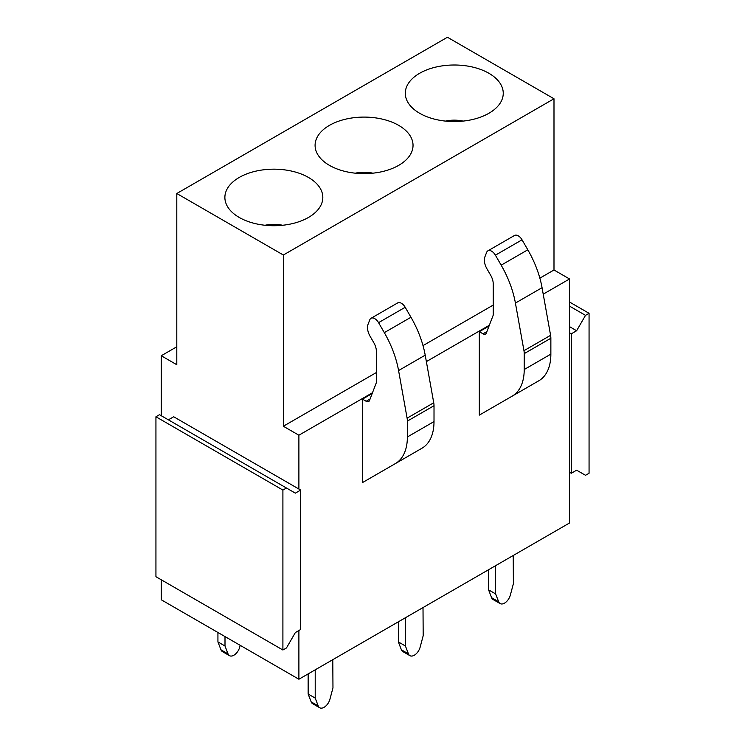 <?xml version="1.0" encoding="UTF-8"?>
<svg xmlns="http://www.w3.org/2000/svg" width="745" height="745" viewBox="0 0 745 745"><rect width="100%" height="100%" fill="white"/><g stroke="black" fill="none" stroke-linecap="round" stroke-linejoin="round"><path stroke-width="1.12" d="M447.438 37.25L553.991 98.768L283.351 255.023L176.798 193.504L447.438 37.25M407.282 101.246A48.974 28.273 180 0 1 440.491 66.147A48.974 28.273 180 0 1 501.273 85.321A48.974 28.273 180 0 1 500.249 103.024A48.974 28.273 180 0 1 454.282 121.556A48.974 28.273 180 0 1 408.307 103.024A48.974 28.273 180 0 1 407.282 101.246M411.054 137.406A48.974 28.273 180 0 1 410.039 155.109A48.974 28.273 180 0 1 364.063 173.641A48.974 28.273 180 0 1 318.096 155.109A48.974 28.273 180 0 1 317.072 153.33A48.974 28.273 180 0 1 350.28 118.231A48.974 28.273 180 0 1 411.054 137.406M320.844 189.491A48.974 28.273 180 0 1 319.819 207.194A48.974 28.273 180 0 1 273.853 225.726A48.974 28.273 180 0 1 227.877 207.194A48.974 28.273 180 0 1 226.862 205.406A48.974 28.273 180 0 1 260.061 170.316A48.974 28.273 180 0 1 320.844 189.491M300.663 490.07L300.663 629.506L295.337 632.579L286.462 647.964L282.904 650.013L282.904 490.07L286.462 488.012L295.337 493.143L300.663 490.07L298.894 489.046L298.894 435.21L283.351 426.242L283.351 255.023M571.303 473.252L571.303 333.816L576.63 330.743L585.514 315.358L589.062 313.31L589.062 473.252L585.514 475.301L576.63 470.179L571.303 473.252L569.534 472.228L569.534 522.981L298.894 679.235L298.894 630.531M569.534 472.228L569.534 278.965L543.217 294.154M489.335 325.258L426.363 361.614M372.491 392.727L298.894 435.21M479.314 331.683L479.314 415.123L512.15 396.172A58.278 33.646 60 0 1 512.15 396.172L538.793 380.788A58.278 33.646 60 0 0 550.862 354.126L550.862 338.249A15.068 8.698 -120 0 0 550.592 335.315L542.062 287.7A75.347 43.499 60 0 0 527.814 249.799L522.04 239.815A7.534 4.349 -120 0 0 514.506 235.467L487.873 250.842A7.534 4.349 -120 0 0 486.634 252.369L484.893 256.876A12.553 7.254 -120 0 0 486.96 268.833L490.638 275.203A12.553 7.254 -120 0 1 493.237 283.957L493.237 315.116L486.345 333.043A5.019 2.896 -120 0 1 485.517 334.058A5.019 2.896 -120 0 1 483.011 333.816L479.314 331.683L489.027 326.077M362.47 399.143L362.47 482.583L395.297 463.632A58.278 33.646 60 0 1 395.297 463.632L421.94 448.248A58.278 33.646 60 0 0 434.009 421.586L434.018 405.708A15.068 8.698 -120 0 0 433.739 402.775L425.209 355.16A75.347 43.499 60 0 0 410.961 317.258L405.196 307.275A7.534 4.349 -120 0 0 397.662 302.926L371.019 318.301A7.534 4.349 -120 0 0 369.781 319.838L368.039 324.345A12.553 7.254 -120 0 0 370.107 336.293L373.785 342.663A12.553 7.254 -120 0 1 376.393 351.417L376.393 382.576L369.501 400.503A5.019 2.896 -120 0 1 368.673 401.527A5.019 2.896 -120 0 1 366.158 401.276L362.47 399.143L372.174 393.537M569.534 278.965L553.991 269.988L553.991 98.768M298.894 679.235L161.265 599.772L161.265 579.778M161.265 415.738L161.265 355.756L176.798 364.724L176.798 193.504M176.798 346.788L161.265 355.756M553.991 269.988L539.864 278.146M493.237 305.068L423.011 345.615M376.393 372.528L283.351 426.242M298.894 489.046L173.697 416.762L168.37 419.835M463.064 121.1A24.483 14.136 0 0 0 445.491 121.1M372.854 173.185A24.483 14.136 0 0 0 355.281 173.185M282.634 225.269A24.483 14.136 0 0 0 265.071 225.269M522.04 239.815L495.406 255.19L501.171 265.173A75.347 43.499 60 0 1 515.419 303.075L542.062 287.7M550.862 354.126L524.219 369.511L524.229 353.624A15.068 8.698 -120 0 0 523.958 350.69L515.419 303.075M524.219 369.511A58.278 33.646 60 0 1 512.15 396.163L538.793 380.788M495.406 255.19A7.534 4.349 -120 0 0 487.873 250.842M405.196 307.275L378.553 322.65L384.318 332.642A75.347 43.499 60 0 1 398.575 370.544L425.209 355.16M434.009 421.586L407.375 436.97L407.375 421.083A15.068 8.698 -120 0 0 407.105 418.159L398.575 370.544M407.375 436.97A58.278 33.646 60 0 1 395.306 463.632L421.94 448.248M378.553 322.65A7.534 4.349 -120 0 0 371.019 318.301M589.062 313.31L569.534 302.032M585.514 315.358L569.534 306.13M576.63 330.743L569.534 326.636M571.303 333.816L569.534 332.792M282.904 650.013L155.938 576.704L155.938 416.762L159.486 414.704L286.462 488.012M282.904 490.07L155.938 416.762M228.035 653.877L220.967 649.798A8.8 5.075 120 0 0 222.41 651.586L229.479 655.665A8.8 5.075 120 0 1 228.035 653.877L224.999 646.008L224.999 636.575M229.479 655.665A8.8 5.075 120 0 0 239.722 647.126L240.197 645.347M224.999 646.008L217.931 641.929L217.931 632.486M220.967 649.798L217.931 641.929M498.675 601.792L491.607 597.714A8.8 5.075 120 0 0 493.05 599.501L500.118 603.58A8.8 5.075 120 0 1 498.675 601.792L495.639 593.923L495.639 565.846M500.118 603.58A8.8 5.075 120 0 0 510.362 595.041L513.398 583.661L513.221 555.491M495.639 593.923L488.571 589.844L488.571 569.72M491.607 597.714L488.571 589.844M408.456 653.877L401.387 649.798A8.8 5.075 120 0 0 402.84 651.586L409.908 655.665A8.8 5.075 120 0 1 408.456 653.877L405.42 646.008L405.42 617.931M409.908 655.665A8.8 5.075 120 0 0 420.152 647.126L423.179 635.746L423.011 607.575M405.42 646.008L398.361 641.929L398.361 621.805M401.387 649.798L398.361 641.929M318.245 705.962L311.177 701.883A8.8 5.075 120 0 0 312.621 703.671L319.689 707.75A8.8 5.075 120 0 1 318.245 705.962L315.21 698.093L315.21 670.016M319.689 707.75A8.8 5.075 120 0 0 329.933 699.21L332.968 687.831L332.792 659.66M315.21 698.093L308.141 694.014L308.141 673.89M311.177 701.883L308.141 694.014M501.171 265.173L527.814 249.799M550.592 335.315L523.958 350.69M550.862 338.249L524.229 353.624M486.913 331.553L483.011 333.816M384.318 332.642L410.961 317.258M433.739 402.775L407.105 418.159M434.018 405.708L407.375 421.083M370.069 399.022L366.158 401.276"/></g></svg>
